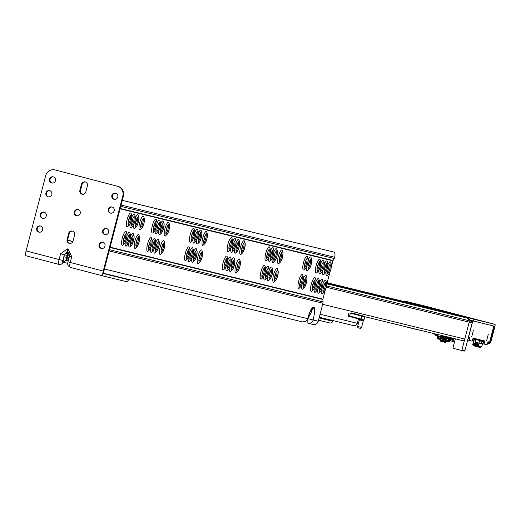 <?xml version="1.0" encoding="UTF-8"?>
<svg xmlns="http://www.w3.org/2000/svg" width="521" height="521" viewBox="0 0 521 521"><rect width="100%" height="100%" fill="white"/><g stroke="black" fill="none" stroke-linecap="round" stroke-linejoin="round"><path stroke-width="0.78" d="M138.299 237.062A4.917 1.257 -75.3 0 1 137.941 241.737A4.917 1.257 -75.3 0 1 135.948 246.036M136.443 241.392A5.301 1.355 104.7 0 0 136.307 246.791A5.301 1.355 104.7 0 0 139.074 242.037A5.301 1.355 104.7 0 0 138.977 236.58A5.301 1.355 104.7 0 0 136.443 241.392M138.866 234.795A7.138 1.823 104.7 0 0 134.946 241.008A7.138 1.823 104.7 0 0 135.336 248.289L137.31 246.394L139.081 242.037L139.661 237.413L138.866 234.795M143.099 218.638A4.917 1.257 -75.3 0 1 142.741 223.314A4.917 1.257 -75.3 0 1 140.748 227.612M141.243 222.968A5.301 1.355 104.7 0 0 141.106 228.367A5.301 1.355 104.7 0 0 143.874 223.613A5.301 1.355 104.7 0 0 143.776 218.156A5.301 1.355 104.7 0 0 141.243 222.968M143.659 216.371A7.138 1.823 104.7 0 0 139.745 222.584A7.138 1.823 104.7 0 0 140.129 229.865L142.109 227.97L143.881 223.613L144.46 218.989L143.659 216.371M132.783 235.713A4.917 1.257 -75.3 0 1 132.425 240.396A4.917 1.257 -75.3 0 1 130.439 244.688M130.934 240.044A5.301 1.355 104.7 0 0 130.791 245.443A5.301 1.355 104.7 0 0 133.565 240.689A5.301 1.355 104.7 0 0 133.461 235.231A5.301 1.355 104.7 0 0 130.934 240.044M128.765 243.287A7.138 1.823 104.7 0 0 129.82 246.941L131.8 245.052L133.565 240.689L134.151 236.065L133.35 233.447A7.138 1.823 104.7 0 0 130.608 236.182M137.583 217.29A4.917 1.257 -75.3 0 1 137.225 221.972A4.917 1.257 -75.3 0 1 135.239 226.264M135.734 221.62A5.301 1.355 104.7 0 0 135.59 227.019A5.301 1.355 104.7 0 0 138.358 222.265A5.301 1.355 104.7 0 0 138.26 216.808A5.301 1.355 104.7 0 0 135.734 221.62M133.558 224.864A7.138 1.823 104.7 0 0 134.62 228.517L136.6 226.628L138.365 222.265L138.951 217.641L138.15 215.023A7.138 1.823 104.7 0 0 135.408 217.758M129.241 234.847A4.917 1.257 -75.3 0 1 128.882 239.53A4.917 1.257 -75.3 0 1 126.896 243.821M127.391 239.178A5.301 1.355 104.7 0 0 127.248 244.577A5.301 1.355 104.7 0 0 130.016 239.823A5.301 1.355 104.7 0 0 129.918 234.365A5.301 1.355 104.7 0 0 127.391 239.178M125.216 242.421A7.138 1.823 104.7 0 0 126.277 246.075L128.257 244.186L130.022 239.823L130.608 235.199L129.807 232.581A7.138 1.823 104.7 0 0 127.065 235.316M134.04 216.423A4.917 1.257 -75.3 0 1 133.682 221.106A4.917 1.257 -75.3 0 1 131.696 225.398M132.184 220.754A5.301 1.355 104.7 0 0 132.047 226.153A5.301 1.355 104.7 0 0 134.815 221.399A5.301 1.355 104.7 0 0 134.718 215.941A5.301 1.355 104.7 0 0 132.184 220.754M130.016 223.997A7.138 1.823 104.7 0 0 131.077 227.651L133.057 225.762L134.822 221.399L135.408 216.775L134.607 214.157A7.138 1.823 104.7 0 0 131.865 216.892M125.698 233.981A4.917 1.257 -75.3 0 1 125.34 238.664A4.917 1.257 -75.3 0 1 123.353 242.955M126.473 238.957A5.301 1.355 -75.3 0 1 123.705 243.711A5.301 1.355 -75.3 0 1 123.848 238.312A5.301 1.355 -75.3 0 1 126.375 233.499A5.301 1.355 -75.3 0 1 126.473 238.957L127.065 234.32L126.264 231.715A7.138 1.823 104.7 0 0 122.35 237.928A7.138 1.823 104.7 0 0 122.735 245.209L124.701 243.34L126.479 238.957M130.497 215.557A4.917 1.257 -75.3 0 1 130.139 220.24A4.917 1.257 -75.3 0 1 128.153 224.531M128.641 219.888A5.301 1.355 104.7 0 0 128.505 225.287A5.301 1.355 104.7 0 0 131.272 220.533A5.301 1.355 104.7 0 0 131.175 215.075A5.301 1.355 104.7 0 0 128.641 219.888M131.064 213.291A7.138 1.823 104.7 0 0 127.15 219.504A7.138 1.823 104.7 0 0 127.534 226.785L129.514 224.896L131.279 220.533L131.865 215.909L131.064 213.291M163.496 243.216A4.917 1.257 -75.3 0 1 163.138 247.898A4.917 1.257 -75.3 0 1 161.145 252.19M161.64 247.547A5.301 1.355 104.7 0 0 161.503 252.945A5.301 1.355 104.7 0 0 164.271 248.191A5.301 1.355 104.7 0 0 164.174 242.734A5.301 1.355 104.7 0 0 161.64 247.547M164.063 240.949A7.138 1.823 104.7 0 0 160.142 247.162A7.138 1.823 104.7 0 0 160.533 254.443L162.506 252.555L164.278 248.191L164.857 243.567L164.063 240.949M168.296 224.792A4.917 1.257 -75.3 0 1 167.938 229.474A4.917 1.257 -75.3 0 1 165.945 233.766M166.44 229.123A5.301 1.355 104.7 0 0 166.303 234.522A5.301 1.355 104.7 0 0 169.071 229.768A5.301 1.355 104.7 0 0 168.973 224.31A5.301 1.355 104.7 0 0 166.44 229.123M168.863 222.526A7.138 1.823 104.7 0 0 164.942 228.739A7.138 1.823 104.7 0 0 165.333 236.02L167.306 234.131L169.078 229.768L169.657 225.144L168.863 222.526M157.987 241.874A4.917 1.257 -75.3 0 1 157.629 246.55A4.917 1.257 -75.3 0 1 155.636 250.842M156.131 246.205A5.301 1.355 104.7 0 0 155.987 251.597A5.301 1.355 104.7 0 0 158.762 246.843A5.301 1.355 104.7 0 0 158.664 241.386A5.301 1.355 104.7 0 0 156.131 246.205M153.962 249.442A7.138 1.823 104.7 0 0 155.017 253.095L156.997 251.207L158.762 246.843L159.348 242.219L158.547 239.601A7.138 1.823 104.7 0 0 155.805 242.337M162.78 223.45A4.917 1.257 -75.3 0 1 162.422 228.126A4.917 1.257 -75.3 0 1 160.435 232.418M160.93 227.775A5.301 1.355 104.7 0 0 160.787 233.174A5.301 1.355 104.7 0 0 163.555 228.419A5.301 1.355 104.7 0 0 163.457 222.962A5.301 1.355 104.7 0 0 160.93 227.775M158.755 231.018A7.138 1.823 104.7 0 0 159.817 234.671L161.797 232.783L163.561 228.419L164.148 223.796L163.347 221.178A7.138 1.823 104.7 0 0 160.605 223.913M154.437 241.008A4.917 1.257 -75.3 0 1 154.079 245.684A4.917 1.257 -75.3 0 1 152.093 249.976M152.588 245.339A5.301 1.355 104.7 0 0 152.445 250.731A5.301 1.355 104.7 0 0 155.212 245.977A5.301 1.355 104.7 0 0 155.115 240.52A5.301 1.355 104.7 0 0 152.588 245.339M150.413 248.576A7.138 1.823 104.7 0 0 151.474 252.229L153.454 250.34L155.219 245.977L155.805 241.353L155.004 238.742A7.138 1.823 104.7 0 0 152.262 241.47M159.237 222.584A4.917 1.257 -75.3 0 1 158.879 227.26A4.917 1.257 -75.3 0 1 156.893 231.552M157.388 226.915A5.301 1.355 104.7 0 0 157.244 232.307A5.301 1.355 104.7 0 0 160.012 227.553A5.301 1.355 104.7 0 0 159.914 222.096A5.301 1.355 104.7 0 0 157.388 226.915M155.212 230.152A7.138 1.823 104.7 0 0 156.274 233.805L158.254 231.917L160.019 227.553L160.605 222.929L159.804 220.311A7.138 1.823 104.7 0 0 157.062 223.047M150.895 240.142A4.917 1.257 -75.3 0 1 150.536 244.818A4.917 1.257 -75.3 0 1 148.55 249.11M149.045 244.473A5.301 1.355 104.7 0 0 148.902 249.865A5.301 1.355 104.7 0 0 151.67 245.111A5.301 1.355 104.7 0 0 151.572 239.653A5.301 1.355 104.7 0 0 149.045 244.473M151.461 237.876A7.138 1.823 104.7 0 0 147.547 244.089A7.138 1.823 104.7 0 0 147.931 251.363L149.911 249.474L151.676 245.111L152.262 240.487L151.461 237.876M155.694 221.718A4.917 1.257 -75.3 0 1 155.336 226.394A4.917 1.257 -75.3 0 1 153.35 230.686M153.838 226.049A5.301 1.355 104.7 0 0 153.702 231.441A5.301 1.355 104.7 0 0 156.469 226.687A5.301 1.355 104.7 0 0 156.372 221.23A5.301 1.355 104.7 0 0 153.838 226.049M156.261 219.452A7.138 1.823 104.7 0 0 152.347 225.665A7.138 1.823 104.7 0 0 152.731 232.939L154.711 231.05L156.476 226.687L157.062 222.063L156.261 219.452M188.693 249.377A4.917 1.257 -75.3 0 1 188.335 254.053A4.917 1.257 -75.3 0 1 186.349 258.344M186.837 253.707A5.301 1.355 104.7 0 0 186.7 259.1A5.301 1.355 104.7 0 0 189.468 254.346A5.301 1.355 104.7 0 0 189.37 248.888A5.301 1.355 104.7 0 0 186.837 253.707M189.26 247.11A7.138 1.823 104.7 0 0 185.339 253.323A7.138 1.823 104.7 0 0 185.73 260.598L187.703 258.709L189.475 254.346L190.054 249.722L189.26 247.11M193.493 230.953A4.917 1.257 -75.3 0 1 193.135 235.629A4.917 1.257 -75.3 0 1 191.142 239.92M191.637 235.284A5.301 1.355 104.7 0 0 191.5 240.676A5.301 1.355 104.7 0 0 194.268 235.922A5.301 1.355 104.7 0 0 194.17 230.464A5.301 1.355 104.7 0 0 191.637 235.284M194.059 228.686A7.138 1.823 104.7 0 0 190.139 234.899A7.138 1.823 104.7 0 0 190.53 242.174L192.503 240.285L194.274 235.922L194.854 231.298L194.059 228.686M192.236 250.243A4.917 1.257 -75.3 0 1 191.878 254.919A4.917 1.257 -75.3 0 1 189.891 259.211M190.38 254.574A5.301 1.355 104.7 0 0 190.243 259.966A5.301 1.355 104.7 0 0 193.011 255.212A5.301 1.355 104.7 0 0 192.913 249.754A5.301 1.355 104.7 0 0 190.38 254.574M188.211 257.81A7.138 1.823 104.7 0 0 189.273 261.464L191.246 259.575L193.017 255.212L193.597 250.588L192.803 247.97A7.138 1.823 104.7 0 0 190.061 250.705M197.036 231.819A4.917 1.257 -75.3 0 1 196.678 236.495A4.917 1.257 -75.3 0 1 194.691 240.787M195.18 236.15A5.301 1.355 104.7 0 0 195.043 241.542A5.301 1.355 104.7 0 0 197.811 236.788A5.301 1.355 104.7 0 0 197.713 231.331A5.301 1.355 104.7 0 0 195.18 236.15M193.011 239.386A7.138 1.823 104.7 0 0 194.072 243.04L196.046 241.151L197.817 236.788L198.397 232.164L197.602 229.546A7.138 1.823 104.7 0 0 194.861 232.281M195.779 251.102A4.917 1.257 -75.3 0 1 195.421 255.785A4.917 1.257 -75.3 0 1 193.434 260.077M193.923 255.433A5.301 1.355 104.7 0 0 193.786 260.832A5.301 1.355 104.7 0 0 196.554 256.078A5.301 1.355 104.7 0 0 196.456 250.621A5.301 1.355 104.7 0 0 193.923 255.433M191.754 258.676A7.138 1.823 104.7 0 0 192.816 262.33L194.789 260.441L196.56 256.078L197.14 251.454L196.345 248.836A7.138 1.823 104.7 0 0 193.604 251.571M200.578 232.679A4.917 1.257 -75.3 0 1 200.22 237.361A4.917 1.257 -75.3 0 1 198.234 241.653M198.722 237.009A5.301 1.355 104.7 0 0 198.586 242.408A5.301 1.355 104.7 0 0 201.353 237.654A5.301 1.355 104.7 0 0 201.256 232.197A5.301 1.355 104.7 0 0 198.722 237.009M196.554 240.253A7.138 1.823 104.7 0 0 197.615 243.906L199.589 242.018L201.36 237.654L201.94 233.03L201.145 230.412A7.138 1.823 104.7 0 0 198.403 233.148M201.288 252.451A4.917 1.257 -75.3 0 1 200.93 257.133A4.917 1.257 -75.3 0 1 198.944 261.425M199.439 256.781A5.301 1.355 104.7 0 0 199.296 262.18A5.301 1.355 104.7 0 0 202.063 257.426A5.301 1.355 104.7 0 0 201.966 251.969A5.301 1.355 104.7 0 0 199.439 256.781M201.855 250.184A7.138 1.823 104.7 0 0 197.941 256.397A7.138 1.823 104.7 0 0 198.325 263.678L200.305 261.789L202.07 257.426L202.656 252.802L201.855 250.184M206.088 234.027A4.917 1.257 -75.3 0 1 205.73 238.709A4.917 1.257 -75.3 0 1 203.744 243.001M204.239 238.357A5.301 1.355 104.7 0 0 204.095 243.756A5.301 1.355 104.7 0 0 206.863 239.002A5.301 1.355 104.7 0 0 206.765 233.545A5.301 1.355 104.7 0 0 204.239 238.357M206.655 231.76A7.138 1.823 104.7 0 0 202.741 237.973A7.138 1.823 104.7 0 0 203.125 245.254L205.105 243.366L206.87 239.002L207.456 234.378L206.655 231.76M226.492 258.611A4.917 1.257 -75.3 0 1 226.134 263.287A4.917 1.257 -75.3 0 1 224.141 267.579M224.636 262.942A5.301 1.355 104.7 0 0 224.492 268.335A5.301 1.355 104.7 0 0 227.267 263.58A5.301 1.355 104.7 0 0 227.163 258.123A5.301 1.355 104.7 0 0 224.636 262.942M227.052 256.345A7.138 1.823 104.7 0 0 223.138 262.558A7.138 1.823 104.7 0 0 223.522 269.832L225.502 267.944L227.267 263.58L227.853 258.957L227.052 256.345M231.285 240.188A4.917 1.257 -75.3 0 1 230.927 244.863A4.917 1.257 -75.3 0 1 228.94 249.155M229.435 244.518A5.301 1.355 104.7 0 0 229.292 249.911A5.301 1.355 104.7 0 0 232.06 245.157A5.301 1.355 104.7 0 0 231.962 239.699A5.301 1.355 104.7 0 0 229.435 244.518M231.852 237.915A7.138 1.823 104.7 0 0 227.938 244.134A7.138 1.823 104.7 0 0 228.322 251.409L230.302 249.52L232.066 245.157L232.653 240.533L231.852 237.915M230.035 259.478A4.917 1.257 -75.3 0 1 229.676 264.154A4.917 1.257 -75.3 0 1 227.684 268.445M228.178 263.808A5.301 1.355 104.7 0 0 228.035 269.201A5.301 1.355 104.7 0 0 230.81 264.447A5.301 1.355 104.7 0 0 230.712 258.989A5.301 1.355 104.7 0 0 228.178 263.808M226.01 267.045A7.138 1.823 104.7 0 0 227.065 270.699L229.045 268.81L230.816 264.447L231.396 259.823L230.595 257.205A7.138 1.823 104.7 0 0 227.853 259.94M234.828 241.047A4.917 1.257 -75.3 0 1 234.47 245.73A4.917 1.257 -75.3 0 1 232.483 250.021M232.978 245.378A5.301 1.355 104.7 0 0 232.835 250.777A5.301 1.355 104.7 0 0 235.609 246.023A5.301 1.355 104.7 0 0 235.505 240.565A5.301 1.355 104.7 0 0 232.978 245.378M230.81 248.621A7.138 1.823 104.7 0 0 231.865 252.275L233.844 250.386L235.609 246.023L236.195 241.399L235.394 238.781A7.138 1.823 104.7 0 0 232.653 241.516M233.577 260.337A4.917 1.257 -75.3 0 1 233.219 265.02A4.917 1.257 -75.3 0 1 231.226 269.311M231.721 264.668A5.301 1.355 104.7 0 0 231.578 270.067A5.301 1.355 104.7 0 0 234.352 265.313A5.301 1.355 104.7 0 0 234.255 259.855A5.301 1.355 104.7 0 0 231.721 264.668M229.553 267.911A7.138 1.823 104.7 0 0 230.608 271.565L232.587 269.676L234.359 265.313L234.938 260.689L234.137 258.071A7.138 1.823 104.7 0 0 231.396 260.806M238.377 241.913A4.917 1.257 -75.3 0 1 238.019 246.596A4.917 1.257 -75.3 0 1 236.026 250.888M236.521 246.244A5.301 1.355 104.7 0 0 236.378 251.643A5.301 1.355 104.7 0 0 239.152 246.889A5.301 1.355 104.7 0 0 239.054 241.431A5.301 1.355 104.7 0 0 236.521 246.244M234.352 249.487A7.138 1.823 104.7 0 0 235.407 253.141L237.387 251.252L239.159 246.889L239.738 242.265L238.937 239.647A7.138 1.823 104.7 0 0 236.195 242.382M239.087 261.685A4.917 1.257 -75.3 0 1 238.729 266.368A4.917 1.257 -75.3 0 1 236.742 270.66M237.231 266.016A5.301 1.355 104.7 0 0 237.094 271.415A5.301 1.355 104.7 0 0 239.862 266.661A5.301 1.355 104.7 0 0 239.764 261.203A5.301 1.355 104.7 0 0 237.231 266.016M239.653 259.419A7.138 1.823 104.7 0 0 235.739 265.632A7.138 1.823 104.7 0 0 236.124 272.913L238.097 271.024L239.868 266.661L240.448 262.037L239.653 259.419M243.887 243.261A4.917 1.257 -75.3 0 1 243.528 247.944A4.917 1.257 -75.3 0 1 241.542 252.236M242.031 247.592A5.301 1.355 104.7 0 0 241.894 252.991A5.301 1.355 104.7 0 0 244.662 248.237A5.301 1.355 104.7 0 0 244.564 242.779A5.301 1.355 104.7 0 0 242.031 247.592M244.453 240.995A7.138 1.823 104.7 0 0 240.533 247.208A7.138 1.823 104.7 0 0 240.923 254.489L242.897 252.6L244.668 248.237L245.248 243.613L244.453 240.995M264.284 267.846A4.917 1.257 -75.3 0 1 263.926 272.522A4.917 1.257 -75.3 0 1 261.939 276.814M262.428 272.177A5.301 1.355 104.7 0 0 262.291 277.569A5.301 1.355 104.7 0 0 265.059 272.815A5.301 1.355 104.7 0 0 264.961 267.358A5.301 1.355 104.7 0 0 262.428 272.177M264.85 265.573A7.138 1.823 104.7 0 0 260.936 271.793A7.138 1.823 104.7 0 0 261.321 279.067L263.294 277.179L265.065 272.815L265.645 268.191L264.85 265.573M269.083 249.422A4.917 1.257 -75.3 0 1 268.725 254.098A4.917 1.257 -75.3 0 1 266.739 258.39M267.227 253.753A5.301 1.355 104.7 0 0 267.091 259.145A5.301 1.355 104.7 0 0 269.858 254.391A5.301 1.355 104.7 0 0 269.761 248.934A5.301 1.355 104.7 0 0 267.227 253.753M269.65 247.149A7.138 1.823 104.7 0 0 265.736 253.369A7.138 1.823 104.7 0 0 266.12 260.643L268.094 258.755L269.865 254.391L270.445 249.767L269.65 247.149M267.827 268.706A4.917 1.257 -75.3 0 1 267.468 273.388A4.917 1.257 -75.3 0 1 265.482 277.68M265.97 273.037A5.301 1.355 104.7 0 0 265.834 278.435A5.301 1.355 104.7 0 0 268.602 273.681A5.301 1.355 104.7 0 0 268.504 268.224A5.301 1.355 104.7 0 0 265.97 273.037M263.802 276.28A7.138 1.823 104.7 0 0 264.863 279.933L266.843 278.045L268.608 273.681L269.188 269.057L268.393 266.439A7.138 1.823 104.7 0 0 265.651 269.175M272.626 250.282A4.917 1.257 -75.3 0 1 272.268 254.964A4.917 1.257 -75.3 0 1 270.282 259.256M270.77 254.613A5.301 1.355 104.7 0 0 270.633 260.012A5.301 1.355 104.7 0 0 273.401 255.257A5.301 1.355 104.7 0 0 273.304 249.8A5.301 1.355 104.7 0 0 270.77 254.613M268.602 257.856A7.138 1.823 104.7 0 0 269.663 261.509L271.636 259.621L273.408 255.257L273.987 250.634L273.193 248.016A7.138 1.823 104.7 0 0 270.451 250.751M271.369 269.572A4.917 1.257 -75.3 0 1 271.011 274.254A4.917 1.257 -75.3 0 1 269.025 278.546M269.513 273.903A5.301 1.355 104.7 0 0 269.377 279.302A5.301 1.355 104.7 0 0 272.144 274.547A5.301 1.355 104.7 0 0 272.047 269.09A5.301 1.355 104.7 0 0 269.513 273.903M267.345 277.146A7.138 1.823 104.7 0 0 268.406 280.799L270.386 278.911L272.151 274.547L272.737 269.924L271.936 267.306A7.138 1.823 104.7 0 0 269.194 270.041M276.169 251.148A4.917 1.257 -75.3 0 1 275.811 255.831A4.917 1.257 -75.3 0 1 273.825 260.122M274.313 255.479A5.301 1.355 104.7 0 0 274.176 260.878A5.301 1.355 104.7 0 0 276.944 256.124A5.301 1.355 104.7 0 0 276.846 250.666A5.301 1.355 104.7 0 0 274.313 255.479M272.144 258.722A7.138 1.823 104.7 0 0 273.206 262.376L275.186 260.487L276.951 256.124L277.53 251.5L276.736 248.882A7.138 1.823 104.7 0 0 273.994 251.617M276.885 270.92A4.917 1.257 -75.3 0 1 276.527 275.602A4.917 1.257 -75.3 0 1 274.534 279.894M275.029 275.251A5.301 1.355 104.7 0 0 274.886 280.65A5.301 1.355 104.7 0 0 277.66 275.896A5.301 1.355 104.7 0 0 277.563 270.438A5.301 1.355 104.7 0 0 275.029 275.251M277.446 268.654A7.138 1.823 104.7 0 0 273.532 274.867A7.138 1.823 104.7 0 0 273.916 282.148L275.896 280.259L277.667 275.896L278.247 271.272L277.446 268.654M281.685 252.496A4.917 1.257 -75.3 0 1 281.32 257.179A4.917 1.257 -75.3 0 1 279.334 261.47M279.829 256.827A5.301 1.355 104.7 0 0 279.686 262.226A5.301 1.355 104.7 0 0 282.46 257.472A5.301 1.355 104.7 0 0 282.356 252.014A5.301 1.355 104.7 0 0 279.829 256.827M282.245 250.23A7.138 1.823 104.7 0 0 278.331 256.443A7.138 1.823 104.7 0 0 278.715 263.724L280.695 261.835L282.46 257.472L283.046 252.848L282.245 250.23M302.082 277.081A4.917 1.257 -75.3 0 1 301.724 281.757A4.917 1.257 -75.3 0 1 299.731 286.049M300.226 281.405A5.301 1.355 104.7 0 0 300.083 286.804A5.301 1.355 104.7 0 0 302.857 282.05A5.301 1.355 104.7 0 0 302.76 276.592A5.301 1.355 104.7 0 0 300.226 281.405M302.642 274.808A7.138 1.823 104.7 0 0 298.728 281.027A7.138 1.823 104.7 0 0 299.113 288.302L301.092 286.413L302.864 282.05L303.443 277.426L302.642 274.808M306.882 258.65A4.917 1.257 -75.3 0 1 306.524 263.333A4.917 1.257 -75.3 0 1 304.531 267.625M305.026 262.981A5.301 1.355 104.7 0 0 304.883 268.38A5.301 1.355 104.7 0 0 307.657 263.626A5.301 1.355 104.7 0 0 307.559 258.169A5.301 1.355 104.7 0 0 305.026 262.981M307.442 256.384A7.138 1.823 104.7 0 0 303.528 262.604A7.138 1.823 104.7 0 0 303.912 269.878L305.892 267.989L307.657 263.626L308.243 259.002L307.442 256.384M305.625 277.94A4.917 1.257 -75.3 0 1 305.267 282.623A4.917 1.257 -75.3 0 1 303.274 286.915M303.769 282.271A5.301 1.355 104.7 0 0 303.632 287.67A5.301 1.355 104.7 0 0 306.4 282.916A5.301 1.355 104.7 0 0 306.302 277.459A5.301 1.355 104.7 0 0 303.769 282.271M301.6 285.515A7.138 1.823 104.7 0 0 302.655 289.168L304.635 287.279L306.407 282.916L306.986 278.292L306.185 275.674A7.138 1.823 104.7 0 0 303.45 278.409M310.425 259.517A4.917 1.257 -75.3 0 1 310.067 264.199A4.917 1.257 -75.3 0 1 308.074 268.491M308.569 263.847A5.301 1.355 104.7 0 0 308.425 269.246A5.301 1.355 104.7 0 0 311.2 264.492A5.301 1.355 104.7 0 0 311.102 259.035A5.301 1.355 104.7 0 0 308.569 263.847M306.4 267.091A7.138 1.823 104.7 0 0 307.455 270.744L309.435 268.856L311.206 264.492L311.786 259.868L310.985 257.25A7.138 1.823 104.7 0 0 308.243 259.986M314.677 280.155A4.917 1.257 -75.3 0 1 314.319 284.837A4.917 1.257 -75.3 0 1 312.333 289.129M312.821 284.486A5.301 1.355 104.7 0 0 312.685 289.884A5.301 1.355 104.7 0 0 315.452 285.13A5.301 1.355 104.7 0 0 315.355 279.673A5.301 1.355 104.7 0 0 312.821 284.486M315.244 277.888A7.138 1.823 104.7 0 0 311.33 284.101A7.138 1.823 104.7 0 0 311.714 291.382L313.694 289.494L315.459 285.13L316.039 280.506L315.244 277.888M319.477 261.731A4.917 1.257 -75.3 0 1 319.119 266.413A4.917 1.257 -75.3 0 1 317.133 270.705M317.621 266.062A5.301 1.355 104.7 0 0 317.484 271.461A5.301 1.355 104.7 0 0 320.252 266.706A5.301 1.355 104.7 0 0 320.154 261.249A5.301 1.355 104.7 0 0 317.621 266.062M320.044 259.465A7.138 1.823 104.7 0 0 316.13 265.677A7.138 1.823 104.7 0 0 316.514 272.958L318.487 271.07L320.259 266.706L320.838 262.083L320.044 259.465M318.22 281.021A4.917 1.257 -75.3 0 1 317.862 285.697A4.917 1.257 -75.3 0 1 315.876 289.995M316.364 285.352A5.301 1.355 104.7 0 0 316.227 290.751A5.301 1.355 104.7 0 0 318.995 285.996A5.301 1.355 104.7 0 0 318.898 280.539A5.301 1.355 104.7 0 0 316.364 285.352M314.196 288.595A7.138 1.823 104.7 0 0 315.257 292.248L317.237 290.353L319.002 285.996L319.588 281.373L318.787 278.755A7.138 1.823 104.7 0 0 316.045 281.483M323.02 262.597A4.917 1.257 -75.3 0 1 322.662 267.273A4.917 1.257 -75.3 0 1 320.675 271.571M321.164 266.928A5.301 1.355 104.7 0 0 321.027 272.327A5.301 1.355 104.7 0 0 323.795 267.573A5.301 1.355 104.7 0 0 323.697 262.115A5.301 1.355 104.7 0 0 321.164 266.928M318.995 270.171A7.138 1.823 104.7 0 0 320.057 273.825L322.037 271.929L323.801 267.573L324.381 262.949L323.587 260.331A7.138 1.823 104.7 0 0 320.845 263.059M321.763 281.887A4.917 1.257 -75.3 0 1 321.405 286.563A4.917 1.257 -75.3 0 1 319.419 290.861M319.914 286.218A5.301 1.355 104.7 0 0 319.77 291.617A5.301 1.355 104.7 0 0 322.538 286.863A5.301 1.355 104.7 0 0 322.44 281.405A5.301 1.355 104.7 0 0 319.914 286.218M317.738 289.461A7.138 1.823 104.7 0 0 318.8 293.115L320.78 291.219L322.545 286.863L323.131 282.239L322.33 279.621A7.138 1.823 104.7 0 0 319.588 282.349M326.563 263.463A4.917 1.257 -75.3 0 1 326.205 268.139A4.917 1.257 -75.3 0 1 324.218 272.437M324.707 267.794A5.301 1.355 104.7 0 0 324.57 273.193A5.301 1.355 104.7 0 0 327.338 268.439A5.301 1.355 104.7 0 0 327.24 262.981A5.301 1.355 104.7 0 0 324.707 267.794M322.538 271.037A7.138 1.823 104.7 0 0 323.6 274.691L325.579 272.796L327.344 268.439L327.93 263.815L327.129 261.197A7.138 1.823 104.7 0 0 324.388 263.926M321.281 290.327A7.138 1.823 104.7 0 0 322.343 293.981L324.322 292.086L326.087 287.729A5.301 1.355 104.7 0 0 325.983 282.271A5.301 1.355 104.7 0 0 323.456 287.084A5.301 1.355 104.7 0 0 323.313 292.476A5.301 1.355 104.7 0 0 326.081 287.729L326.674 283.105L325.872 280.487A7.138 1.823 104.7 0 0 323.131 283.216M325.306 282.753A4.917 1.257 -75.3 0 1 324.948 287.429A4.917 1.257 -75.3 0 1 322.961 291.727M326.081 271.897A7.138 1.823 104.7 0 0 327.142 275.557L329.122 273.662L330.887 269.305L331.473 264.681L330.672 262.063A7.138 1.823 104.7 0 0 327.93 264.792M330.881 269.305A5.301 1.355 104.7 0 0 330.783 263.847A5.301 1.355 104.7 0 0 328.256 268.66A5.301 1.355 104.7 0 0 328.113 274.053A5.301 1.355 104.7 0 0 330.881 269.305M330.106 264.329A4.917 1.257 -75.3 0 1 329.747 269.005A4.917 1.257 -75.3 0 1 327.761 273.304M120.742 206.336L334.313 258.514L333.03 260.493A0.951 0.918 -76.3 0 0 332.893 260.793L331.415 266.478M329.969 272.034L326.615 284.902M325.169 290.457L322.896 299.178A0.951 0.918 -76.3 0 0 322.87 299.51L323.072 301.874A3.81 3.68 103.7 0 1 322.955 303.202L318.253 321.249A4.442 4.298 103.7 0 1 312.978 324.466L307.989 323.241M310.724 310.034L311.304 309.565C311.213 308.894 310.034 311.949 307.774 318.728L307.058 320.207L305.378 321.587L302.421 321.88L103.607 273.31L302.356 321.867A4.442 4.298 -76.3 0 0 302.421 321.88L302.421 321.88A4.442 4.298 -76.3 0 0 307.631 318.657L307.618 318.709M67.58 240.292L72.842 241.575M310.542 310.913L311.799 310.145C312.17 310.763 310.835 313.583 307.781 318.598L313.134 319.998A4.442 4.298 103.7 0 1 307.924 323.228L307.924 323.228A4.442 4.298 103.7 0 1 307.859 323.209L313.043 324.479M334.313 258.514L334.756 257.276A7.932 2.025 104.7 0 0 334.169 252.144A7.932 2.025 104.7 0 0 334.163 252.138L331.493 251.441A7.932 2.025 -75.3 0 1 331.499 251.441A7.932 2.025 -75.3 0 1 331.506 251.448M122.298 200.364L334.163 252.138L122.305 200.331M123.138 200.578A7.932 2.025 104.7 0 0 122.096 201.119M329.012 266.348A4.917 1.257 -75.3 0 1 327.794 271.005M325.469 265.482A4.917 1.257 -75.3 0 1 324.251 270.139M321.926 264.616A4.917 1.257 -75.3 0 1 320.708 269.272M318.383 263.75A4.917 1.257 -75.3 0 1 317.159 268.406M313.583 282.174A4.917 1.257 -75.3 0 1 312.366 286.83M317.126 283.04A4.917 1.257 -75.3 0 1 315.908 287.696M320.669 283.906A4.917 1.257 -75.3 0 1 319.451 288.562M324.212 284.772A4.917 1.257 -75.3 0 1 322.994 289.429M309.324 261.535A4.917 1.257 -75.3 0 1 308.106 266.198M305.781 260.669A4.917 1.257 -75.3 0 1 304.564 265.332M304.524 279.959A4.917 1.257 -75.3 0 1 303.307 284.622M300.982 279.093A4.917 1.257 -75.3 0 1 299.764 283.756M267.989 251.435A4.917 1.257 -75.3 0 1 266.765 256.098M271.532 252.301A4.917 1.257 -75.3 0 1 270.308 256.964M275.075 253.167A4.917 1.257 -75.3 0 1 273.857 257.83M280.585 254.515A4.917 1.257 -75.3 0 1 279.367 259.171M275.785 272.939A4.917 1.257 -75.3 0 1 274.567 277.595M270.275 271.591A4.917 1.257 -75.3 0 1 269.057 276.254M266.732 270.725A4.917 1.257 -75.3 0 1 265.515 275.388M263.19 269.858A4.917 1.257 -75.3 0 1 261.965 274.521M230.191 242.2A4.917 1.257 -75.3 0 1 228.973 246.863M233.734 243.066A4.917 1.257 -75.3 0 1 232.516 247.729M237.276 243.932A4.917 1.257 -75.3 0 1 236.059 248.595M242.793 245.28A4.917 1.257 -75.3 0 1 241.568 249.937M237.993 263.704A4.917 1.257 -75.3 0 1 236.768 268.361M232.477 262.356A4.917 1.257 -75.3 0 1 231.259 267.019M228.934 261.49A4.917 1.257 -75.3 0 1 227.716 266.153M225.391 260.624A4.917 1.257 -75.3 0 1 224.173 265.287M204.994 236.046A4.917 1.257 -75.3 0 1 203.776 240.702M199.484 234.697A4.917 1.257 -75.3 0 1 198.26 239.36M195.942 233.831A4.917 1.257 -75.3 0 1 194.717 238.494M192.392 232.965A4.917 1.257 -75.3 0 1 191.174 237.628M200.194 254.469A4.917 1.257 -75.3 0 1 198.976 259.132M194.685 253.121A4.917 1.257 -75.3 0 1 193.467 257.784M191.142 252.255A4.917 1.257 -75.3 0 1 189.918 256.918M187.599 251.389A4.917 1.257 -75.3 0 1 186.375 256.052M154.6 223.73A4.917 1.257 -75.3 0 1 153.382 228.393M158.143 224.597A4.917 1.257 -75.3 0 1 156.925 229.26M161.686 225.463A4.917 1.257 -75.3 0 1 160.468 230.126M167.195 226.811A4.917 1.257 -75.3 0 1 165.978 231.474M162.396 245.235A4.917 1.257 -75.3 0 1 161.178 249.898M156.886 243.887A4.917 1.257 -75.3 0 1 155.668 248.55M153.343 243.02A4.917 1.257 -75.3 0 1 152.125 247.683M149.801 242.154A4.917 1.257 -75.3 0 1 148.583 246.817M141.999 220.657A4.917 1.257 -75.3 0 1 140.781 225.313M136.489 219.308A4.917 1.257 -75.3 0 1 135.271 223.965M132.946 218.442A4.917 1.257 -75.3 0 1 131.728 223.099M129.403 217.576A4.917 1.257 -75.3 0 1 128.186 222.239M137.199 239.08A4.917 1.257 -75.3 0 1 135.981 243.737M131.689 237.732A4.917 1.257 -75.3 0 1 130.471 242.389M128.146 236.866A4.917 1.257 -75.3 0 1 126.929 241.529M124.604 236A4.917 1.257 -75.3 0 1 123.386 240.663M307.781 318.598L307.859 323.209M319.119 317.94L332.678 321.249A2.377 2.299 103.7 0 1 329.852 322.974L318.526 320.207L329.884 322.981M332.678 321.249L332.854 320.571M358.494 318.885L357.334 323.339A3.172 3.067 103.7 0 1 353.57 325.632L319.295 317.256L353.616 325.645M461.997 349.793L469.167 322.271L472.117 322.994L464.953 350.509L461.997 349.793A0.795 0.768 -76.3 0 1 461.065 350.366A0.795 0.768 -76.3 0 0 461.065 350.366L453.635 348.425A0.795 0.768 -76.3 0 1 453.094 347.461L455.347 338.826M453.283 313.87A1.589 0.404 104.7 0 0 453.218 313.824L435.055 309.122A1.902 1.843 -76.3 0 0 435.028 309.116L437.816 309.793L437.327 310.164L437.816 309.793L435.055 309.122M469.167 322.271A1.902 1.843 -76.3 0 0 469.193 322.147L464.797 339.041A2.064 1.993 103.7 0 1 462.348 340.532L364.778 316.696L462.381 340.539M466.979 317.452L471.902 321.496L472.117 322.994A1.902 1.843 103.7 0 0 471.902 321.496M437.764 309.787L453.218 313.824L437.809 309.793M434.429 308.96L327.175 282.753L434.397 308.953A1.902 1.843 103.7 0 1 434.429 308.96L466.49 317.348A1.902 1.843 103.7 0 1 467.611 318.214L469.017 320.708A1.902 1.843 103.7 0 1 469.2 322.147L326.218 287.214M387.631 297.699L399.503 300.806L387.631 297.699A1.589 1.537 103.7 0 1 387.924 297.81M351.349 312.913L353.401 313.414M357.66 326.426L357.784 327.702L360.851 328.497L361.574 327.449L357.66 326.426L359.36 319.914L363.3 320.832L361.574 327.449M351.428 313.434L364.772 316.892L363.964 320.005L362.186 319.353L361.789 319.738L363.697 320.337L363.3 320.832M362.219 320.662A0.795 0.365 104.5 0 1 362.609 320.018A0.475 0.371 -59.1 0 0 362.994 319.673M361.789 319.738L360.845 319.497L361.789 319.738M421.502 305.404L431.16 307.924L421.502 305.404M449.512 312.789L459.177 315.309L449.512 312.789M463.69 316.254L473.348 318.774L463.69 316.254M449.18 312.58L444.843 311.467L449.18 312.58M435.276 308.777L430.932 307.657L435.276 308.777M482.772 321.203L478.428 320.083L482.772 321.203M494.279 326.153L490.548 341.242L491.023 341.359L494.943 326.315A1.908 0.488 104.7 0 0 494.95 324.355L425.201 306.107L404.035 300.936L406.315 301.548L406.185 302.056M428.373 307.481A1.908 0.488 -75.3 0 1 428.607 307.37L473.889 319.21L473.407 321.053L470.658 320.343M425.201 306.107L494.95 324.355L473.889 319.21M422.134 305.951L406.315 301.548M422.199 305.703L424.016 306.413M428.607 307.37L424.074 306.185M445.168 311.61L435.074 309.038L445.168 311.61M494.468 326.198L473.407 321.053M481.625 342.186L479.327 341.587M473.765 340.135L472.599 339.829M491.023 341.359A3.172 3.067 103.7 0 1 487.487 343.704M487.513 343.632A3.172 3.067 -76.3 0 0 490.548 341.242M471.707 336.833L473.335 330.568L471.707 336.833M486.666 340.487L488.294 334.222L486.666 340.487M445.149 336.332A4.122 3.986 103.7 0 1 440.994 335.316M441.899 335.628A4.122 3.986 -76.3 0 0 443.319 336.52M470.619 320.337L493.875 326.055L493.706 326.4M468.105 338.513L469.499 338.878L469.896 337.341A0.795 0.768 103.7 0 1 468.952 337.914L468.965 337.921M484.458 342.531A1.589 0.404 104.7 0 0 484.452 344.166L481.932 343.502L481.638 341.796L484.458 342.531L484.856 340.995A0.795 0.768 103.7 0 1 483.924 341.574A0.795 0.768 103.7 0 1 483.918 341.568L472.853 338.865L483.924 341.574M452.469 338.591A7.932 7.672 -76.3 0 0 453.081 338.272M481.638 341.796L481.691 341.027M469.499 338.878A1.589 0.404 104.7 0 0 469.486 340.506L471.85 341.086A1.589 0.404 104.7 0 0 472.645 339.646L473.048 338.109L484.856 340.995M469.486 340.506A1.589 0.404 104.7 0 0 469.493 340.506L467.708 340.044L469.486 340.506M493.875 326.055L489.675 342.173L488.672 342.733L487.812 342.525L488.672 342.733A0.795 0.768 -76.3 0 0 489.603 342.154L488.008 341.763L487.61 343.3A1.589 0.404 104.7 0 1 486.816 344.739L481.925 343.502M478.942 343.059L479.607 340.519M474.37 339.236L473.439 342.818L478.636 344.179L475.002 342.909L475.399 342.193L482.453 343.984L481.808 346.55L481.71 346.035L481.254 347.006L481.176 346.406L480.238 347.435L480.199 346.673L479.782 347.409L479.769 346.569L479.372 347.227L479.385 346.309L479.001 346.875L479.046 345.885L478.682 346.374L478.552 344.707L473.263 343.319L472.866 344.205L474.019 339.151M475.002 342.909L475.862 339.601M475.399 342.193L478.747 343.013M479.34 347.09L473.413 345.416M478.968 346.765L473.068 345.325L473.075 344.909M478.656 346.289L472.749 344.824L472.853 343.88M478.408 345.456L472.866 344.205M473.439 342.818L473.263 343.319M479.105 343.163L478.714 343.88M478.636 344.179L478.552 344.707M444.563 336.188L441.723 335.491M444.608 336.201L441.769 335.504M444.882 336.266L442.082 335.583M443.228 336.188L442.036 335.57M444.927 336.279L443.273 336.201M445.025 336.371L443.384 336.234M443.384 336.221L442.349 335.648M444.934 336.403L443.586 336.279M443.41 336.221L442.394 335.661M444.615 336.481L443.592 336.247M443.853 336.345L442.713 335.739M443.547 336.24L442.668 335.726M444.589 336.488L443.899 336.358M449.46 340.363L453.485 341.717L453.96 340.2L453.218 340.005L453.615 338.494M452.065 341.047L452.384 339.816L452.026 339.725L453.218 340.005M452.977 338.331L455.315 338.943M452.384 339.816L453.96 340.2M449.558 340.721L449.584 341.183L448.64 341.756A0.795 0.768 -76.3 0 0 449.545 340.695L448.601 340.46A0.795 0.768 103.7 0 1 447.682 341.522A0.795 0.768 103.7 0 1 447.161 341.053L448.001 340.473A1.27 1.224 103.7 0 1 448.509 338.937A7.457 7.209 -76.3 0 0 448.828 338.715A1.27 1.224 103.7 0 1 450.398 338.839L450.834 338.383A1.27 1.224 103.7 0 1 450.541 337.901M413.114 328.504A1.902 1.876 103.3 0 1 412.352 328.471L407.754 327.195M404.993 326.517L407.064 327.025M439.789 337.1A6.74 6.519 -76.3 0 0 447.428 338.735M442.772 336.071A3.966 3.836 -76.3 0 0 444.074 336.553M444.009 336.54L443.228 336.195M443 336.045L442.576 335.7M443.645 341.333L443.651 341.196A0.795 0.768 -76.3 0 0 443.071 340.395L443.065 340.395A7.932 7.672 103.7 0 1 442.863 340.35A7.932 7.672 103.7 0 1 442.668 340.291L442.668 340.291A0.795 0.768 -76.3 0 0 441.762 340.708L441.697 340.838A0.795 0.768 103.7 0 1 440.825 341.255A0.795 0.768 103.7 0 1 440.323 340.148L440.395 340.005A0.795 0.768 -76.3 0 0 440.18 339.021L440.317 340.135L440.818 340.767L441.235 340.467A1.27 1.224 103.7 0 1 442.681 339.809A7.457 7.209 -76.3 0 0 442.87 339.855A7.457 7.209 -76.3 0 0 443.052 339.907A1.27 1.224 103.7 0 1 443.99 341.19L444.211 341.652L444.608 341.216A1.27 1.224 103.7 0 1 445.676 340.005A7.457 7.209 -76.3 0 0 446.054 339.939A1.27 1.224 103.7 0 1 447.428 340.714L447.474 340.845M456.617 314.625L450.04 312.932L456.611 314.632M426.321 306.648L422.03 305.547L426.321 306.648M427.357 306.941L422.863 305.768L427.357 306.941M470.658 318.057L464.218 316.39L470.658 318.057M468.802 317.595L465.266 316.664L468.802 317.595M72.458 231.064A3.172 3.067 103.7 0 1 74.627 234.912L73.025 241.054A3.172 3.067 103.7 0 1 69.254 243.346A3.172 3.067 103.7 0 1 67.092 239.497L68.687 233.356A3.172 3.067 103.7 0 1 72.458 231.064M76.457 215.714A3.172 3.067 -76.3 0 0 80.227 213.395A3.172 3.067 -76.3 0 0 78.007 209.559A3.172 3.067 -76.3 0 0 74.282 211.884A3.172 3.067 -76.3 0 0 76.457 215.714M48.088 196.808A3.172 3.067 -76.3 0 0 51.866 194.489A3.172 3.067 -76.3 0 0 49.645 190.66A3.172 3.067 -76.3 0 0 45.92 192.985A3.172 3.067 -76.3 0 0 48.088 196.808M110.419 213.115A3.172 3.067 -76.3 0 0 114.197 210.797A3.172 3.067 -76.3 0 0 111.969 206.961A3.172 3.067 -76.3 0 0 108.244 209.292A3.172 3.067 -76.3 0 0 110.419 213.115M42.494 218.306A3.172 3.067 -76.3 0 0 46.265 215.987A3.172 3.067 -76.3 0 0 44.044 212.151A3.172 3.067 -76.3 0 0 40.319 214.483A3.172 3.067 -76.3 0 0 42.494 218.306M104.819 234.613A3.172 3.067 -76.3 0 0 108.596 232.294A3.172 3.067 -76.3 0 0 106.375 228.459A3.172 3.067 -76.3 0 0 102.644 230.79A3.172 3.067 -76.3 0 0 104.819 234.613M40.495 225.984A3.172 3.067 103.7 0 1 42.67 229.807A3.172 3.067 103.7 0 1 38.893 232.125A3.172 3.067 103.7 0 1 36.717 228.302A3.172 3.067 103.7 0 1 40.495 225.984M102.819 242.285A3.172 3.067 103.7 0 1 104.995 246.107A3.172 3.067 103.7 0 1 101.224 248.426A3.172 3.067 103.7 0 1 99.049 244.603A3.172 3.067 103.7 0 1 102.819 242.285M115.616 193.154A3.172 3.067 103.7 0 1 117.792 196.977A3.172 3.067 103.7 0 1 114.021 199.296A3.172 3.067 103.7 0 1 111.846 195.473A3.172 3.067 103.7 0 1 115.616 193.154M53.292 176.853A3.172 3.067 103.7 0 1 55.467 180.676A3.172 3.067 103.7 0 1 51.69 182.995A3.172 3.067 103.7 0 1 49.515 179.172A3.172 3.067 103.7 0 1 53.292 176.853M69.606 243.418A3.172 3.067 103.7 0 1 67.678 239.64L69.28 233.499A3.172 3.067 -76.3 0 1 72.699 231.142M81.484 184.226A3.172 3.067 103.7 0 1 85.21 181.92A3.172 3.067 103.7 0 1 87.424 185.782L85.822 191.923A3.172 3.067 103.7 0 1 82.103 194.229A3.172 3.067 103.7 0 1 79.889 190.367L81.484 184.226L82.077 184.369A3.172 3.067 103.7 0 1 85.496 182.011M82.077 184.369L80.475 190.51A3.172 3.067 -76.3 0 0 82.403 194.287M76.802 215.779A3.172 3.067 103.7 0 1 78.3 209.644M48.433 196.879A3.172 3.067 103.7 0 1 49.938 190.745M110.765 213.187A3.172 3.067 103.7 0 1 112.262 207.052M42.839 218.371A3.172 3.067 103.7 0 1 44.337 212.236M105.164 234.678A3.172 3.067 103.7 0 1 106.668 228.543M39.238 232.19A3.172 3.067 103.7 0 1 40.736 226.055M101.569 248.497A3.172 3.067 103.7 0 1 103.067 242.363M114.366 199.367A3.172 3.067 103.7 0 1 115.864 193.232M52.035 183.06A3.172 3.067 103.7 0 1 53.533 176.925M55.447 170.028A7.932 7.672 103.7 0 1 55.682 170.087L118.006 186.394A7.932 7.672 103.7 0 1 123.431 196.007L122.839 195.863L103.243 271.096A4.761 1.218 104.7 0 0 103.217 275.993L127.632 281.959L128.231 279.653L103.822 273.688A2.377 0.606 -75.3 0 1 103.835 271.239L123.431 196.007M122.839 195.863A7.932 7.672 -76.3 0 0 117.42 186.244L118.006 186.394M55.682 170.087L117.42 186.244M55.089 169.944A7.932 7.672 -76.3 0 0 45.672 175.675L26.076 250.907A4.761 1.218 104.7 0 0 26.05 255.804A4.761 1.218 104.7 0 0 26.057 255.804L59.062 264.44A3.172 3.067 -76.3 0 0 62.839 262.148L67.684 263.333M110.452 274.977L109.599 274.769M111.24 275.173L128.231 279.653M69.625 256.104L67.17 255.459L66.662 257.407L67.404 257.595L67.912 255.655A2.377 0.606 104.7 0 0 68.14 253.584L67.854 251.864L69.54 254.313L69.449 256.065L71.729 256.671L68.153 249.11L67.411 248.914L60.599 253.76L64.357 254.73L67.111 251.669L67.398 253.388L68.14 253.584A2.377 1.999 170.6 0 1 69.586 254.802M128.492 279.712L127.632 281.959M71.729 256.671L70.224 262.46A4.761 1.218 104.7 0 0 70.198 267.351L103.217 275.993A4.761 1.218 104.7 0 0 103.223 275.993L70.205 267.351A4.761 1.218 104.7 0 0 70.205 267.351L68.082 265.632L67.684 264.154L67.938 261.855L103.243 271.096M120.097 208.804L332.893 260.793M110.1 247.188L322.896 299.178M104.415 269.005L307.631 318.657C309.78 311.284 311.623 307.416 313.167 307.038L313.955 307.227C315.127 308.269 314.853 312.528 313.134 319.998L318.253 321.249M109.117 250.953L322.955 303.202M67.593 240.135L72.901 241.431L67.593 240.135M101.23 248.354L101.934 248.524L101.23 248.354M109.449 249.683L323.072 301.874M110.016 247.501L322.87 299.51M120.182 208.485L333.03 260.493M121.067 205.066L334.756 257.276M313.955 307.227A4.761 4.604 -76.3 0 1 311.799 310.145L311.044 309.962M311.076 309.91A4.761 4.604 -76.3 0 0 313.167 307.038M320.083 314.235L357.334 323.339M471.759 321.366L469.004 320.689M467.487 318.025L468.268 318.22M464.953 350.509L464.953 350.509A0.795 0.768 103.7 0 1 464.022 351.089L461.078 350.373M461.065 350.366L464.022 351.089A0.795 0.768 103.7 0 1 464.009 351.082L464.979 350.516L472.143 323M354.15 314.098L351.415 313.427M322.668 304.316L464.797 339.041M326.485 285.886L469.017 320.708M326.895 283.834L467.611 318.214M327.038 283.274L466.49 317.348M362.473 320.715L361.821 320.545M364.772 316.892L363.541 316.071L353.316 313.388L363.541 316.071L361.841 315.654L361.138 319.08L349.611 316.071L350.359 313.173M361.841 315.654L354.378 313.714M349.747 316.599L360.845 319.49L349.747 316.599L348.367 315.733A0.475 0.462 -76.3 0 0 348.692 316.312L349.747 316.599L349.611 316.071L348.269 315.713L349.011 312.841M349.116 312.867L348.367 315.733M362.186 319.353L361.138 319.08L360.845 319.497M403.99 301.522L404.133 300.969M469.779 319.581L470.131 318.24M450.444 337.628A7.932 7.672 103.7 0 1 444.778 338.409L438.539 336.774A7.932 7.672 103.7 0 1 434.188 333.655M450.86 337.725L445.286 338.533A7.932 7.672 -76.3 0 1 445.168 338.5L445.012 338.461M435.204 333.902A7.138 6.903 -76.3 0 0 438.545 335.96L438.539 336.774L445.286 338.533A7.932 7.672 -76.3 0 0 450.841 337.725M472.814 320.91L468.815 336.26L468.815 337.074L469.896 337.341M468.815 337.074A0.795 0.768 103.7 0 1 468.333 337.621M471.707 321.314L471.876 320.662M489.603 342.154L493.797 326.035M438.545 335.96L444.778 337.588A7.138 6.903 -76.3 0 0 449.069 337.289M444.771 338.409L444.778 337.588M472.729 344.583L478.669 346.133M473.042 345.11L478.981 346.667M473.407 345.488L479.34 347.038M473.205 343.469L478.532 344.863M472.951 344.231L478.389 345.651M407.468 327.214L404.999 326.524M419.913 330.164A1.902 1.876 -76.7 0 1 419.301 330.112L412.424 328.49M412.788 328.425A1.902 1.055 -75.6 0 1 412.345 328.471A1.902 1.055 -75.6 0 0 412.345 328.471L407.539 327.234M443.182 339.204A6.74 6.519 103.7 0 1 443.124 339.184A6.74 6.519 103.7 0 1 439.867 337.12M440.857 337.38A6.265 6.057 -76.3 0 0 446.464 338.722M445.768 338.63A6.031 5.829 103.7 0 1 441.385 337.517M446.126 341.502L445.168 342.375A0.795 0.768 -76.3 0 0 446.119 341.633L445.175 341.405A0.795 0.768 103.7 0 1 444.224 342.147A0.795 0.768 103.7 0 1 443.645 341.346L443.983 341.333M442.681 339.809L442.98 340.376A7.932 7.672 103.7 0 1 442.863 340.35M439.998 338.884A0.795 0.768 103.7 0 0 439.822 338.995L439.047 339.249A0.795 0.768 -76.3 0 0 439.717 339.086L438.767 338.858A0.795 0.768 103.7 0 1 437.536 338.435A0.795 0.768 103.7 0 1 437.783 337.66M434.169 333.648L438.539 336.774A1.27 1.224 103.7 0 1 438.083 337.882L438.089 338.526L438.474 338.37A1.27 1.224 103.7 0 1 440.043 338.37A7.457 7.209 -76.3 0 0 440.343 338.611A1.27 1.224 103.7 0 1 440.688 340.187L440.623 340.317M437.979 337.973L437.894 337.562M451.232 339.542A0.795 0.768 -76.3 0 0 452.521 339.164A0.795 0.768 -76.3 0 0 452.319 338.403L451.375 338.175A0.795 0.768 103.7 0 1 450.645 339.51A0.795 0.768 103.7 0 1 450.287 339.308L450.496 338.943M440.16 339.008A7.932 7.672 103.7 0 1 439.861 338.761A0.795 0.768 -76.3 0 0 438.877 338.761L438.474 338.37M438.083 337.882L437.894 337.549A0.795 0.768 -76.3 0 0 438.154 336.664M439.717 339.086L438.363 338.461M439.047 339.249L438.096 339.015A0.795 0.768 103.7 0 1 438.089 339.015L438.089 336.54M443.052 339.907L443.065 340.395A0.795 0.768 -76.3 0 0 443.065 340.395A7.932 7.672 103.7 0 1 442.98 340.376L443.097 340.408M441.235 340.467L442.726 340.936L441.775 341.489A0.795 0.768 -76.3 0 0 442.642 341.066L442.707 340.936A0.795 0.768 103.7 0 1 443.299 340.5M442.642 341.066L441.17 340.597M441.775 341.489L440.825 341.255A0.795 0.768 103.7 0 1 440.818 341.255L440.317 340.135M446.868 340.584L446.256 340.434A7.932 7.672 103.7 0 1 445.852 340.506A0.795 0.768 -76.3 0 0 445.181 341.262L444.608 341.216M447.213 340.669L446.132 341.489A0.795 0.768 103.7 0 1 446.797 340.741L445.676 340.005M446.119 341.633L444.595 341.359M445.168 342.375L444.224 342.147A0.795 0.768 103.7 0 1 444.211 342.141L443.651 341.196M449.838 339.581L449.493 340.558A0.795 0.768 103.7 0 1 449.812 339.594A7.932 7.672 -76.3 0 0 450.157 339.36L449.213 339.132A7.932 7.672 103.7 0 1 448.868 339.366A0.795 0.768 -76.3 0 0 448.548 340.33L448.053 340.61M450.183 339.347L448.868 339.366L448.509 338.937M448.64 341.756L447.682 341.522L447.096 340.91L447.428 340.714M447.103 340.89A0.795 0.768 -76.3 0 0 446.256 340.434L446.054 339.939M449.493 340.558L448.001 340.473M450.776 339.236L450.157 339.36A0.795 0.768 103.7 0 1 450.268 339.295L450.19 339.21A0.795 0.768 -76.3 0 0 449.213 339.132L448.828 338.715M451.101 337.784A0.795 0.768 -76.3 0 0 451.277 338.07L450.834 338.383M452.235 338.311L450.932 338.487M452.332 338.409L452.534 339.171L451.59 339.744L450.645 339.51A0.795 0.768 103.7 0 1 450.632 339.51L450.177 339.204L450.398 338.839M439.841 338.989L440.492 338.832M440.043 338.37L440.167 339.015L440.343 338.611M443.99 341.19L443.071 340.395M67.092 239.497L67.678 239.64M26.076 250.907L59.094 259.549L60.599 253.76M67.385 260.858L66.655 260.669A3.172 0.808 104.7 0 0 66.655 260.669L67.391 260.858A3.172 0.808 -75.3 0 1 67.391 260.858A3.172 0.808 -75.3 0 1 67.404 257.595L68.941 258.006M66.616 260.656A2.377 2.299 103.7 0 0 63.829 262.389A5.555 1.42 -75.3 0 1 63.849 256.677L66.662 257.407A3.172 0.808 104.7 0 0 66.649 260.669L66.616 260.656A2.377 2.299 103.7 0 1 66.649 260.663M68.108 261.21L67.391 260.858A2.377 2.299 103.7 0 1 68.114 261.197M67.17 255.459A2.377 0.606 104.7 0 0 67.398 253.388A2.377 1.999 170.6 0 0 64.357 254.73L67.17 255.459M26.05 255.804L59.068 264.44A4.761 1.218 -75.3 0 1 59.068 264.44L59.166 264.466M69.534 254.313L67.938 261.855L69.547 256.098M68.153 249.11A3.172 0.808 -75.3 0 0 67.854 251.864L67.111 251.669A3.172 0.808 -75.3 0 1 67.411 248.914M59.068 264.44A4.761 1.218 -75.3 0 1 59.094 259.549L62.846 260.513L64.357 254.73M62.846 260.513A1.589 0.404 104.7 0 0 62.839 262.148M79.889 190.367L80.475 190.51M68.687 233.356L69.28 233.499M399.483 300.799L397.523 300.324M358.832 318.956L359.36 319.914M363.697 320.337L363.964 320.005M403.886 301.496L404.035 300.936M472.749 344.824L478.682 346.374M473.068 345.325L479.001 346.875M473.433 345.67L479.372 347.227M473.843 345.859L479.782 347.409M479.861 347.338L480.238 347.435M480.382 347.207L480.727 347.299M480.929 346.921L481.254 347.006M472.892 344.277L478.421 345.723M419.919 330.171A1.902 1.902 0 0 1 419.346 330.125L412.385 328.477A1.902 1.902 0 0 1 412.345 328.471M442.726 340.936L443.579 340.513M450.177 339.204L449.831 339.008M446.582 340.441L447.148 341.04M54.972 169.911L55.565 170.054"/></g></svg>
